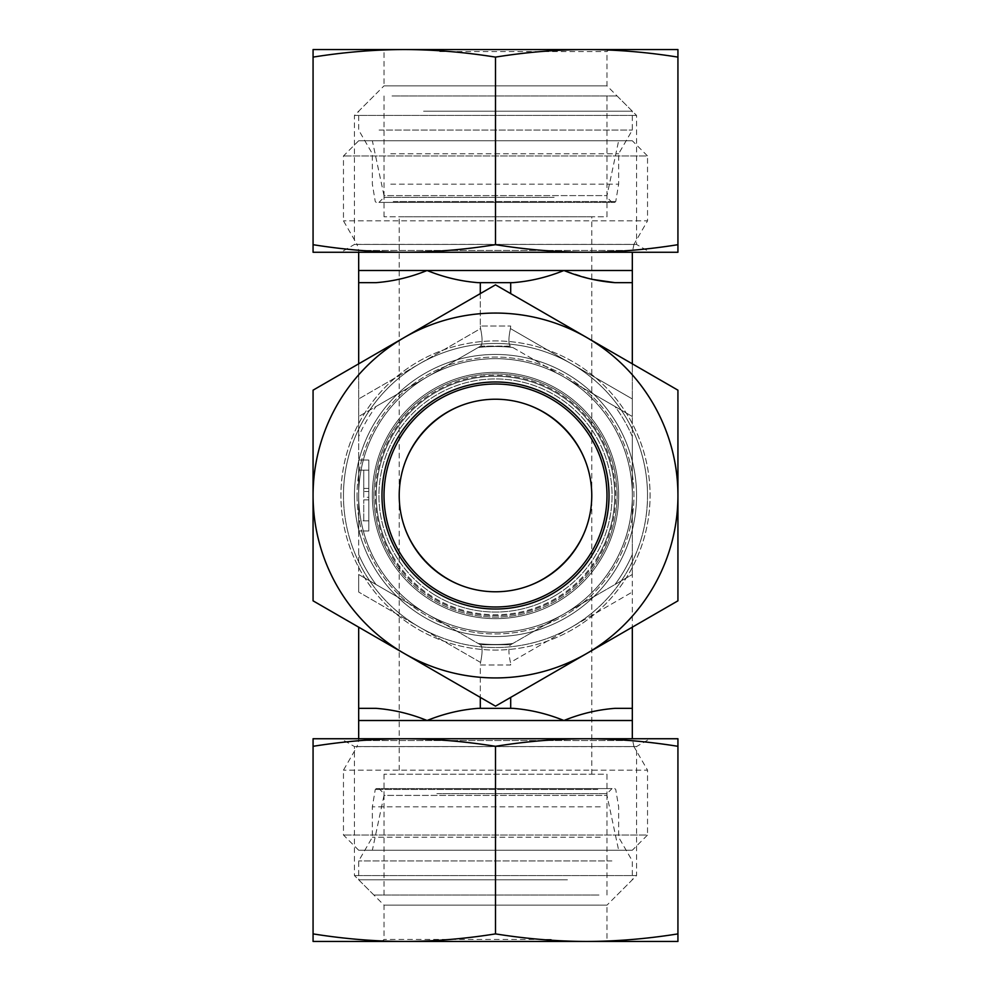 <?xml version="1.0" encoding="UTF-8"?>
<svg xmlns="http://www.w3.org/2000/svg" width="991" height="991" viewBox="0 0 991 991"><rect width="100%" height="100%" fill="white"/><g stroke="black" fill="none" stroke-linecap="round" stroke-linejoin="round"><path stroke-width="0.74" stroke-dasharray="4.96 3.72" d="M632.32 140.772L358.68 140.772L632.32 140.772L647.532 155.971L343.468 155.971L647.532 155.971L647.532 220.857L343.468 220.857L647.532 220.857L633.955 244.368L357.045 244.368L358.68 250.45L632.32 250.45L358.68 250.45L358.68 252.259M358.68 140.772L343.468 155.971L343.468 220.857L357.045 244.368L633.955 244.368L632.32 252.259M618.644 140.772L372.356 140.772L618.644 140.772L606.987 195.599L384.012 195.599L372.356 140.772M632.32 720.507L563.916 720.507C547.23 713.731 530.21 709.68 512.855 708.342L478.145 708.342C460.741 709.729 443.72 713.78 427.084 720.507L563.916 720.507C580.59 713.731 597.61 709.68 614.977 708.342L632.32 708.342L614.977 708.342L632.32 708.342L632.32 495.5L632.32 574.495L563.916 613.999A136.82 136.82 0 0 0 632.32 495.5L632.32 436.535L632.32 495.5A136.82 136.82 0 0 1 427.084 613.999A136.82 136.82 0 0 1 427.084 377.001A136.82 136.82 0 0 1 632.32 495.5A136.82 136.82 0 0 0 563.916 377.001L632.32 416.505L563.916 377.001A136.82 136.82 0 0 0 358.68 495.5L358.68 416.505L480.573 346.119L510.427 346.119C508.42 344.236 508.42 338.389 510.427 328.566C508.42 338.389 508.42 344.236 510.427 346.119L632.32 416.505L632.32 282.658L614.977 282.658L632.32 282.658L632.32 270.493L563.916 270.493L591.788 279.301M647.532 495.5A152.032 152.032 0 0 0 495.5 343.468A152.032 152.032 0 0 0 343.468 495.5A152.032 152.032 0 0 0 495.5 647.532A152.032 152.032 0 0 0 647.532 495.5A152.032 152.032 0 0 1 495.5 647.532A152.032 152.032 0 0 1 343.468 495.5A152.032 152.032 0 0 0 571.51 627.154A152.032 152.032 0 0 0 571.51 363.846A152.032 152.032 0 0 0 343.468 495.5A152.032 152.032 0 0 1 495.5 343.468A152.032 152.032 0 0 1 647.532 495.5M618.644 495.5A123.144 123.144 0 0 1 495.5 618.644A123.144 123.144 0 0 1 372.356 495.5A123.144 123.144 0 0 1 495.5 372.356A123.144 123.144 0 0 1 618.644 495.5A123.144 123.144 0 0 0 495.5 372.356A123.144 123.144 0 0 0 372.356 495.5A123.144 123.144 0 0 0 495.5 618.644A123.144 123.144 0 0 0 618.644 495.5M632.32 850.228L358.68 850.228L632.32 850.228L647.532 835.029L343.468 835.029L647.532 835.029L647.532 770.143L343.468 770.143L647.532 770.143L633.955 746.632L357.045 746.632L358.68 740.55L632.32 740.55L358.68 740.55L358.68 738.741M358.68 850.228L343.468 835.029L343.468 770.143L357.045 746.632L633.955 746.632L632.32 738.741M618.644 850.228L372.356 850.228L618.644 850.228L606.987 795.401L384.012 795.401L372.356 850.228M358.68 363.846L358.68 436.535A148.984 148.984 0 0 1 376.023 406.483L480.301 346.28L510.699 346.28L480.301 346.28L376.023 406.483A148.984 148.984 0 0 0 358.68 436.535L358.68 495.5A136.82 136.82 0 0 0 427.084 613.999L358.68 574.495L358.68 495.5A136.82 136.82 0 0 0 563.916 613.999A136.82 136.82 0 0 0 563.916 377.001A136.82 136.82 0 0 0 358.68 495.5L358.68 592.048L358.68 574.495L427.084 613.999A136.82 136.82 0 0 0 563.916 613.999L510.699 644.72L480.301 644.72L427.084 613.999A136.82 136.82 0 0 1 427.084 377.001A136.82 136.82 0 0 1 632.32 495.5A136.82 136.82 0 0 0 427.084 377.001A136.82 136.82 0 0 0 427.084 613.999A136.82 136.82 0 0 0 632.32 495.5A136.82 136.82 0 0 1 563.916 613.999L632.32 574.495L632.32 627.154M376.023 708.342L358.68 708.342L376.023 708.342L358.68 708.342L358.68 720.507L427.084 720.507C410.447 713.78 393.427 709.729 376.023 708.342M478.145 708.342L512.855 708.342L478.145 708.342M591.788 216.781L399.212 216.781L591.788 216.781L591.788 495.5C592.172 443.98 547.02 398.828 495.5 399.212C443.98 398.828 398.828 443.98 399.212 495.5C398.828 547.02 443.98 592.172 495.5 591.788C547.02 592.172 592.172 547.02 591.788 495.5C592.172 547.02 547.02 592.172 495.5 591.788C443.98 592.172 398.828 547.02 399.212 495.5L399.212 774.219L591.788 774.219L399.212 774.219M591.788 774.219L591.788 495.5C592.172 443.98 547.02 398.828 495.5 399.212C443.98 398.828 398.828 443.98 399.212 495.5A96.288 96.288 0 0 1 543.638 412.12A96.288 96.288 0 0 1 543.638 578.88A96.288 96.288 0 0 1 399.212 495.5L399.212 216.781M384.012 216.781L384.012 195.599L606.987 195.599L606.987 216.781L384.012 216.781L606.987 216.781M384.012 495.5A111.487 111.487 0 0 1 495.5 384.012A111.487 111.487 0 0 1 606.987 495.5A111.487 111.487 0 0 1 495.5 606.987A111.487 111.487 0 0 1 384.012 495.5A111.487 111.487 0 0 1 495.5 384.012A111.487 111.487 0 0 1 606.987 495.5A111.487 111.487 0 0 0 439.756 398.952A111.487 111.487 0 0 0 439.756 592.048A111.487 111.487 0 0 0 606.987 495.5A111.487 111.487 0 0 1 495.5 606.987A111.487 111.487 0 0 1 384.012 495.5A111.487 111.487 0 0 1 495.5 384.012A111.487 111.487 0 0 1 606.987 495.5A111.487 111.487 0 0 1 439.756 592.048A111.487 111.487 0 0 1 439.756 398.952A111.487 111.487 0 0 1 606.987 495.5A111.487 111.487 0 0 1 495.5 606.987A111.487 111.487 0 0 1 384.012 495.5A111.487 111.487 0 0 0 495.5 606.987A111.487 111.487 0 0 0 606.987 495.5A111.487 111.487 0 0 0 439.756 398.952A111.487 111.487 0 0 0 439.756 592.048A111.487 111.487 0 0 0 606.987 495.5A111.487 111.487 0 0 0 495.5 384.012A111.487 111.487 0 0 0 384.012 495.5M384.012 774.219L384.012 795.401L606.987 795.401L606.987 774.219L384.012 774.219L606.987 774.219M358.68 282.658L376.023 282.658C393.39 281.32 410.41 277.269 427.084 270.493C443.77 277.269 460.79 281.32 478.145 282.658L512.855 282.658C530.21 281.32 547.23 277.269 563.916 270.493L358.68 270.493L358.68 398.952L480.573 328.566L480.301 326.014L480.573 328.566C482.58 338.389 482.58 344.236 480.573 346.119L358.68 416.505L358.68 398.952L480.573 328.566C482.58 338.389 482.58 344.236 480.573 346.119L510.699 346.28L512.855 347.531A148.984 148.984 0 0 0 478.145 347.531A148.984 148.984 0 0 1 512.855 347.531L614.977 406.483A148.984 148.984 0 0 1 632.32 436.535L632.32 416.505L632.32 436.535A148.984 148.984 0 0 0 614.977 406.483L632.32 416.505L632.32 398.952L510.427 328.566L510.699 326.014L510.427 328.566L632.32 398.952L632.32 363.846M480.573 644.881L358.68 574.495L480.573 644.881C482.58 646.764 482.58 652.611 480.573 662.434L480.301 664.986L480.573 662.434L358.68 592.048L480.573 662.434C482.58 652.611 482.58 646.764 480.573 644.881M358.68 708.342L358.68 627.154M480.301 708.342L480.301 664.986L510.699 664.986L510.427 662.434L510.699 664.986L480.301 664.986L480.301 697.379M510.699 697.379L510.699 708.342M480.301 293.621L480.301 326.014L510.699 326.014L480.301 326.014L480.301 282.658M510.699 282.658L510.699 293.621M368.813 497.296L368.813 470.168L368.813 520.832L358.68 520.832L358.68 530.978L358.68 460.022L358.68 520.832L368.813 520.832L368.813 497.296L363.747 497.296L363.747 470.168L363.747 497.296M614.977 282.658L632.32 282.658M343.468 495.5A152.032 152.032 0 0 1 571.51 363.846A152.032 152.032 0 0 1 571.51 627.154A152.032 152.032 0 0 1 343.468 495.5M563.916 613.999A136.82 136.82 0 0 1 427.084 613.999L480.301 644.72L510.699 644.72L563.916 613.999M358.68 495.5A136.82 136.82 0 0 1 563.916 377.001A136.82 136.82 0 0 1 563.916 613.999A136.82 136.82 0 0 1 358.68 495.5M510.427 644.881L632.32 574.495L510.427 644.881C508.42 646.764 508.42 652.611 510.427 662.434L632.32 592.048L510.427 662.434C508.42 652.611 508.42 646.764 510.427 644.881L510.427 644.881M480.301 644.72L510.699 644.72L480.301 644.72M368.813 499.885L368.813 520.832L363.747 520.832L363.747 499.885L363.747 520.832L368.813 520.832L363.747 520.832L368.813 520.832L368.813 499.885L363.747 499.885M368.813 491.511L368.813 470.168L363.747 470.168L368.813 470.168L368.813 491.511L363.747 491.511M368.813 488.427L363.747 488.427M368.813 470.168L363.747 470.168L368.813 470.168L368.813 460.022L358.68 460.022L368.813 460.022L368.813 520.832L368.813 470.168L358.68 470.168L368.813 470.168M368.813 530.978L358.68 530.978L368.813 530.978L368.813 520.832L368.813 530.978M424.966 617.653A141.056 141.056 0 0 1 424.966 373.347A141.056 141.056 0 0 1 636.556 495.5A141.056 141.056 0 0 1 424.966 617.653M418.214 629.359A154.559 154.559 0 0 0 650.059 495.5A154.559 154.559 0 0 0 418.214 361.641A154.559 154.559 0 0 0 418.214 629.359M636.556 495.5A141.056 141.056 0 0 1 424.966 617.653A141.056 141.056 0 0 1 424.966 373.347A141.056 141.056 0 0 1 636.556 495.5M358.68 616.167A182.431 182.431 0 0 0 677.931 495.5L677.931 600.831L495.5 706.162L404.278 653.49A182.431 182.431 0 0 1 313.069 495.5L313.069 600.831L495.5 706.162L586.722 653.49A182.431 182.431 0 0 1 313.069 495.5A182.431 182.431 0 0 1 586.722 337.51A182.431 182.431 0 0 1 586.722 653.49L677.931 600.831L677.931 390.169L495.5 284.838L313.069 390.169L313.069 495.5A182.431 182.431 0 0 1 586.722 337.51A182.431 182.431 0 0 1 586.722 653.49A182.431 182.431 0 0 1 404.278 653.49L495.5 706.162L677.931 600.831L677.931 390.169L495.5 284.838L313.069 390.169L313.069 600.831L313.069 390.169L404.278 337.51A182.431 182.431 0 0 0 313.069 495.5M437.712 590.834A111.487 111.487 0 0 0 590.834 553.288A111.487 111.487 0 0 0 553.288 400.166A111.487 111.487 0 0 0 400.166 437.712A111.487 111.487 0 0 0 437.712 590.834M435.086 595.17A116.554 116.554 0 0 1 439.385 393.34A116.554 116.554 0 0 1 612.029 497.99A116.554 116.554 0 0 1 435.086 595.17M590.834 553.288A111.487 111.487 0 0 0 497.878 384.037A111.487 111.487 0 0 0 397.775 549.175A111.487 111.487 0 0 0 590.834 553.288M600.806 559.333A123.144 123.144 0 0 1 387.568 554.787A123.144 123.144 0 0 1 498.126 372.381A123.144 123.144 0 0 1 600.806 559.333A123.144 123.144 0 0 1 387.568 554.787A123.144 123.144 0 0 1 498.126 372.381A123.144 123.144 0 0 1 600.806 559.333M566.431 378.488A136.82 136.82 0 0 0 378.488 424.569A136.82 136.82 0 0 0 424.569 612.512A136.82 136.82 0 0 0 612.512 566.431A136.82 136.82 0 0 0 566.431 378.488M599.505 558.54A121.62 121.62 0 0 1 388.893 554.043A121.62 121.62 0 0 1 498.101 373.904A121.62 121.62 0 0 1 599.505 558.54M612.512 566.431A136.82 136.82 0 0 0 498.423 358.705A136.82 136.82 0 0 0 375.577 561.364A136.82 136.82 0 0 0 612.512 566.431M609.019 495.5A113.519 113.519 0 0 1 438.74 593.807A113.519 113.519 0 0 1 438.74 397.193A113.519 113.519 0 0 1 609.019 495.5M566.034 617.653A141.056 141.056 0 0 0 566.034 373.347A141.056 141.056 0 0 0 354.444 495.5A141.056 141.056 0 0 0 566.034 617.653M572.786 629.359A154.559 154.559 0 0 1 340.941 495.5A154.559 154.559 0 0 1 572.786 361.641A154.559 154.559 0 0 1 572.786 629.359M354.444 495.5A141.056 141.056 0 0 0 566.034 617.653A141.056 141.056 0 0 0 566.034 373.347A141.056 141.056 0 0 0 354.444 495.5M404.278 337.51L495.5 284.838L586.722 337.51A182.431 182.431 0 0 0 404.278 337.51M632.32 374.833A182.431 182.431 0 0 0 586.722 337.51L677.931 390.169L677.931 495.5M553.288 590.834A111.487 111.487 0 0 1 400.166 553.288A111.487 111.487 0 0 1 437.712 400.166A111.487 111.487 0 0 1 590.834 437.712A111.487 111.487 0 0 1 553.288 590.834M555.914 595.17A116.554 116.554 0 0 0 551.615 393.34A116.554 116.554 0 0 0 378.971 497.99A116.554 116.554 0 0 0 555.914 595.17M400.166 553.288A111.487 111.487 0 0 1 493.122 384.037A111.487 111.487 0 0 1 593.225 549.175A111.487 111.487 0 0 1 400.166 553.288M390.194 559.333A123.144 123.144 0 0 0 603.432 554.787A123.144 123.144 0 0 0 492.874 372.381A123.144 123.144 0 0 0 390.194 559.333A123.144 123.144 0 0 0 603.432 554.787A123.144 123.144 0 0 0 492.874 372.381A123.144 123.144 0 0 0 390.194 559.333M424.569 378.488A136.82 136.82 0 0 1 612.512 424.569A136.82 136.82 0 0 1 566.431 612.512A136.82 136.82 0 0 1 378.488 566.431A136.82 136.82 0 0 1 424.569 378.488M391.495 558.54A121.62 121.62 0 0 0 602.107 554.043A121.62 121.62 0 0 0 492.899 373.904A121.62 121.62 0 0 0 391.495 558.54M378.488 566.431A136.82 136.82 0 0 1 492.577 358.705A136.82 136.82 0 0 1 615.423 561.364A136.82 136.82 0 0 1 378.488 566.431M439.756 51.582L606.987 51.582L439.756 51.582M438.74 49.55L381.981 49.55L384.012 51.582L384.012 85.858L606.987 85.858L384.012 85.858L354.444 115.427L636.556 115.427L354.444 115.427L354.444 244.455L636.556 244.455L354.444 244.455L340.941 252.259L650.059 252.259L636.556 244.455L636.556 115.427L606.987 85.858L606.987 51.582L609.019 49.55L438.74 49.55M404.278 49.55L586.722 49.55L313.069 49.55L313.069 57.106C344.15 52.151 374.548 49.624 404.278 49.55C434.021 49.624 464.42 52.151 495.5 57.106C526.58 52.151 556.979 49.624 586.722 49.55C616.452 49.624 646.85 52.151 677.931 57.106L677.931 49.55L586.722 49.55M404.278 252.259L677.931 252.259L677.931 244.69C646.85 249.658 616.452 252.172 586.722 252.259C556.979 252.172 526.58 249.658 495.5 244.69C464.42 249.658 434.021 252.172 404.278 252.259C374.548 252.172 344.15 249.658 313.069 244.69L313.069 252.259L586.722 252.259M313.069 244.69L313.069 57.106M677.931 244.69L677.931 57.106M495.5 244.69L495.5 57.106M554.118 197.345L384.012 197.345L554.118 197.345M556.781 202.412L378.946 202.412L556.781 202.412M394.071 202.412L614.73 202.412L394.071 202.412M400.661 95.991L606.987 95.991L400.661 95.991M390.751 184.177L618.644 184.177L390.751 184.177M423.566 111.203L632.32 111.203L423.566 111.203M392.04 95.991L617.12 95.991L392.04 95.991M379.107 130.069L632.32 130.069L379.107 130.069M390.751 153.766L618.644 153.766L390.751 153.766M551.244 939.418L384.012 939.418L551.244 939.418M552.26 941.45L609.019 941.45L606.987 939.418L606.987 905.142L384.012 905.142L606.987 905.142L636.556 875.573L354.444 875.573L636.556 875.573L636.556 746.545L354.444 746.545L636.556 746.545L650.059 738.741L340.941 738.741L354.444 746.545L354.444 875.573L384.012 905.142L384.012 939.418L381.981 941.45L552.26 941.45M586.722 941.45L404.278 941.45L677.931 941.45L677.931 933.894C646.85 938.849 616.452 941.376 586.722 941.45C556.979 941.376 526.58 938.849 495.5 933.894C464.42 938.849 434.021 941.376 404.278 941.45C374.548 941.376 344.15 938.849 313.069 933.894L313.069 941.45L404.278 941.45M586.722 738.741L313.069 738.741L313.069 746.31C344.15 741.342 374.548 738.828 404.278 738.741C434.021 738.828 464.42 741.342 495.5 746.31C526.58 741.342 556.979 738.828 586.722 738.741C616.452 738.828 646.85 741.342 677.931 746.31L677.931 738.741L404.278 738.741M677.931 746.31L677.931 933.894M313.069 746.31L313.069 933.894M495.5 746.31L495.5 933.894M436.882 793.655L606.987 793.655L436.882 793.655M434.219 788.588L612.054 788.588L434.219 788.588M596.929 788.588L376.27 788.588L596.929 788.588M590.339 895.009L384.012 895.009L590.339 895.009M600.249 806.823L372.356 806.823L600.249 806.823M567.434 879.797L358.68 879.797L567.434 879.797M598.96 895.009L373.88 895.009L598.96 895.009M611.893 860.931L358.68 860.931L611.893 860.931M600.249 837.234L372.356 837.234L600.249 837.234M614.977 584.517A148.984 148.984 0 0 0 632.32 554.465A148.984 148.984 0 0 1 614.977 584.517M358.68 554.465A148.984 148.984 0 0 0 376.023 584.517A148.984 148.984 0 0 1 358.68 554.465M478.145 643.469A148.984 148.984 0 0 0 512.855 643.469A148.984 148.984 0 0 1 478.145 643.469M357.045 495.5A138.455 138.455 0 0 0 564.721 615.411A138.455 138.455 0 0 0 564.721 375.589A138.455 138.455 0 0 0 357.045 495.5A138.455 138.455 0 0 1 564.721 375.589A138.455 138.455 0 0 1 564.721 615.411A138.455 138.455 0 0 1 357.045 495.5M597.462 557.301A119.23 119.23 0 0 0 498.039 376.295A119.23 119.23 0 0 0 390.987 552.904A119.23 119.23 0 0 0 597.462 557.301M598.316 557.822A120.233 120.233 0 0 1 390.12 553.374A120.233 120.233 0 0 1 498.064 375.292A120.233 120.233 0 0 1 598.316 557.822M393.538 557.301A119.23 119.23 0 0 1 492.961 376.295A119.23 119.23 0 0 1 600.013 552.904A119.23 119.23 0 0 1 393.538 557.301M392.684 557.822A120.233 120.233 0 0 0 600.88 553.374A120.233 120.233 0 0 0 492.936 375.292A120.233 120.233 0 0 0 392.684 557.822M393.229 201.569L615.733 201.569L393.229 201.569M597.771 789.431L375.267 789.431L597.771 789.431M384.012 95.991L384.012 197.345L378.946 202.412M606.987 95.991L606.987 197.345L612.054 202.412M617.12 95.991L632.32 111.203L632.32 130.069L618.644 153.766L618.644 184.177L615.733 201.569L614.73 202.412M373.88 95.991L358.68 111.203L358.68 130.069L372.356 153.766L372.356 184.177L375.267 201.569L376.27 202.412M606.987 895.009L606.987 793.655L612.054 788.588M384.012 895.009L384.012 793.655L378.946 788.588M373.88 895.009L358.68 879.797L358.68 860.931L372.356 837.234L372.356 806.823L375.267 789.431L376.27 788.588M617.12 895.009L632.32 879.797L632.32 860.931L618.644 837.234L618.644 806.823L615.733 789.431L614.73 788.588"/><path stroke-width="1.49" d="M632.32 627.154L632.32 720.507L632.32 708.342L614.977 708.342C597.61 709.68 580.59 713.731 563.916 720.507L427.084 720.507C443.77 713.731 460.79 709.68 478.145 708.342L512.855 708.342C530.21 709.68 547.23 713.731 563.916 720.507L632.32 720.507L632.32 738.741M358.68 708.342L376.023 708.342C393.39 709.68 410.41 713.731 427.084 720.507L358.68 720.507L358.68 627.154M358.68 720.507L358.68 738.741M399.212 495.5L399.212 495.5A96.288 96.288 0 0 0 543.638 578.88A96.288 96.288 0 0 0 543.638 412.12A96.288 96.288 0 0 0 399.212 495.5M591.788 279.301L614.977 282.658C597.61 281.32 580.59 277.269 563.916 270.493C547.23 277.269 530.21 281.32 512.855 282.658L478.145 282.658C460.79 281.32 443.77 277.269 427.084 270.493C410.41 277.269 393.39 281.32 376.023 282.658L358.68 282.658L358.68 252.259M358.68 270.493L632.32 270.493L632.32 363.846M510.699 708.342L510.699 697.379M480.301 708.342L480.301 697.379M358.68 282.658L358.68 363.846M480.301 282.658L480.301 293.621M632.32 282.658L614.977 282.658M510.699 282.658L510.699 293.621M384.012 495.5A111.487 111.487 0 0 1 551.244 398.952A111.487 111.487 0 0 1 551.244 592.048A111.487 111.487 0 0 1 384.012 495.5M381.981 495.5A113.519 113.519 0 0 0 552.26 593.807A113.519 113.519 0 0 0 552.26 397.193A113.519 113.519 0 0 0 381.981 495.5M586.722 337.51A182.431 182.431 0 0 0 313.069 495.5A182.431 182.431 0 0 0 586.722 653.49A182.431 182.431 0 0 0 586.722 337.51L677.931 390.169L677.931 600.831L495.5 706.162L313.069 600.831L313.069 390.169L495.5 284.838L586.722 337.51M313.069 495.5A182.431 182.431 0 0 0 358.68 616.167M677.931 495.5A182.431 182.431 0 0 0 632.32 374.833M381.981 49.55L609.019 49.55M313.069 49.55L404.278 49.55C374.548 49.624 344.15 52.151 313.069 57.106L313.069 49.55M586.722 49.55L677.931 49.55L677.931 57.106C646.85 52.151 616.452 49.624 586.722 49.55C556.979 49.624 526.58 52.151 495.5 57.106C464.42 52.151 434.021 49.624 404.278 49.55M340.941 252.259L404.278 252.259L313.069 252.259L313.069 244.69C344.15 249.658 374.548 252.172 404.278 252.259C434.021 252.172 464.42 249.658 495.5 244.69C526.58 249.658 556.979 252.172 586.722 252.259L650.059 252.259M586.722 252.259C616.452 252.172 646.85 249.658 677.931 244.69L677.931 252.259L404.278 252.259M313.069 244.69L313.069 57.106M677.931 244.69L677.931 57.106M495.5 244.69L495.5 57.106M609.019 941.45L381.981 941.45M677.931 941.45L586.722 941.45C616.452 941.376 646.85 938.849 677.931 933.894L677.931 941.45M404.278 941.45L313.069 941.45L313.069 933.894C344.15 938.849 374.548 941.376 404.278 941.45C434.021 941.376 464.42 938.849 495.5 933.894C526.58 938.849 556.979 941.376 586.722 941.45M650.059 738.741L586.722 738.741L677.931 738.741L677.931 746.31C646.85 741.342 616.452 738.828 586.722 738.741C556.979 738.828 526.58 741.342 495.5 746.31C464.42 741.342 434.021 738.828 404.278 738.741L340.941 738.741M404.278 738.741C374.548 738.828 344.15 741.342 313.069 746.31L313.069 738.741L586.722 738.741M677.931 746.31L677.931 933.894M313.069 746.31L313.069 933.894M495.5 746.31L495.5 933.894M632.32 270.493L632.32 252.259"/></g></svg>
